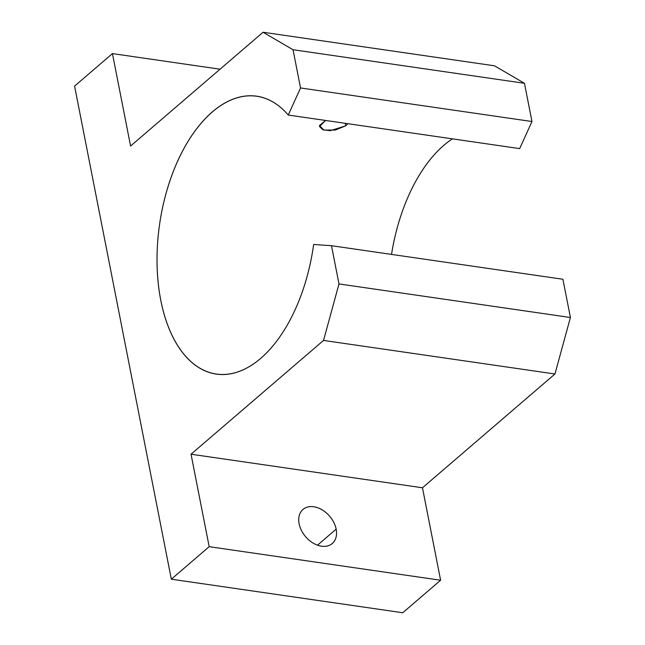 <?xml version="1.0" encoding="UTF-8"?>
<svg xmlns="http://www.w3.org/2000/svg" width="645" height="645" viewBox="0 0 645 645"><rect width="100%" height="100%" fill="white"/><g stroke="black" fill="none" stroke-linecap="round" stroke-linejoin="round"><path stroke-width="0.97" d="M288.25 115.044A140.376 77.682 -81.7 0 0 256.662 96.186A140.376 77.682 -81.7 0 0 159.638 223.96A140.376 77.682 -81.7 0 0 216.373 374.036A140.376 77.682 -81.7 0 0 260.701 358.378A140.376 77.682 -81.7 0 0 313.647 244.479L331.482 245.705L338.988 283.937L323.532 340.431L191.041 454.225L209.182 546.678L440.608 580.234L422.467 487.781L191.041 454.225L422.467 487.781L554.958 373.987L323.532 340.431L554.958 373.987L570.414 317.501L338.988 283.937L570.414 317.501L562.908 279.261L331.482 245.705L562.908 279.261L570.414 317.501L554.958 373.987L422.467 487.781L440.608 580.234L209.182 546.678L171.328 579.194L74.586 86.108L112.44 53.591L130.58 146.044L263.063 32.25L494.489 65.806L263.063 32.25L293.032 49.721L300.538 87.962L288.25 115.044L519.676 148.608L288.25 115.044L300.538 87.962L531.964 121.518L300.538 87.962L293.032 49.721L524.458 83.286L293.032 49.721L263.063 32.25L130.58 146.044L112.44 53.591L220.05 69.2L112.44 53.591L74.586 86.108L171.328 579.194L402.754 612.75L171.328 579.194L209.182 546.678L191.041 454.225L323.532 340.431L338.988 283.937L331.482 245.705L313.647 244.479A140.376 77.682 98.3 0 1 260.701 358.378A140.376 77.682 98.3 0 1 158.622 231.813A140.376 77.682 98.3 0 1 288.25 115.044M391.531 254.412A140.376 77.682 98.3 0 1 452.443 138.852A140.376 77.682 -81.7 0 0 391.531 254.412M345.752 125.823L335.327 130.024L323.814 130.064L319.485 125.509L325.588 120.462L319.493 126.541L322.863 129.742L330.256 130.693L345.752 125.823L347.865 123.695L345.752 125.823L345.26 123.316L345.752 125.823M336.15 529.158A22.462 15.794 -130.7 0 1 311.737 542.211A22.462 15.794 -130.7 0 1 305.029 508.05A22.462 15.794 -130.7 0 1 336.15 529.158A22.462 15.794 49.3 0 0 322.137 509.84A22.462 15.794 49.3 0 0 303.005 509.437A22.462 15.794 49.3 0 0 305.657 536.769A22.462 15.794 49.3 0 0 332.272 543.517A22.462 15.794 49.3 0 0 336.15 529.158L317.501 545.186L336.15 529.158M402.754 612.75L440.608 580.234L402.754 612.75M519.676 148.608L531.964 121.518L524.458 83.286L494.489 65.806L524.458 83.286L531.964 121.518L519.676 148.608"/></g></svg>
